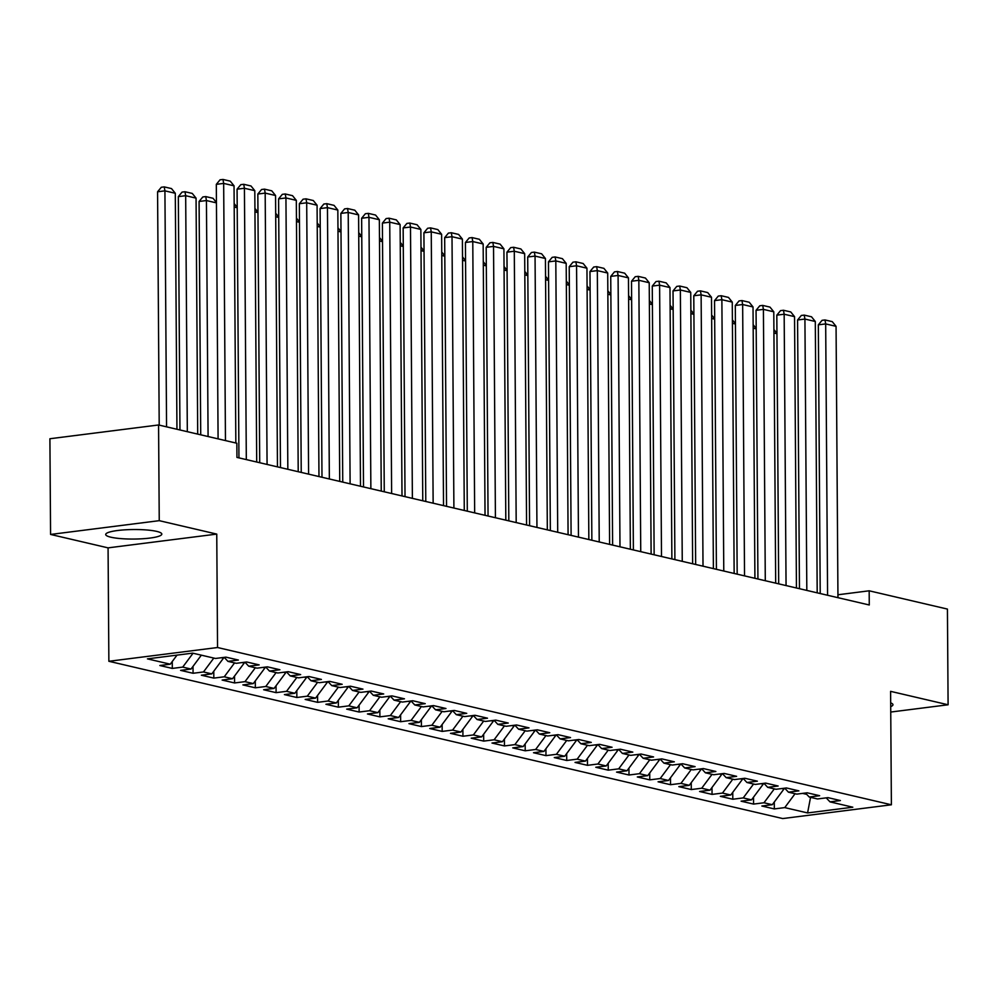 <?xml version="1.0" encoding="UTF-8"?>
<svg xmlns="http://www.w3.org/2000/svg" width="998" height="998" viewBox="0 0 998 998"><rect width="100%" height="100%" fill="white"/><g stroke="black" fill="none" stroke-linecap="round" stroke-linejoin="round"><path stroke-width="1.5" d="M156.674 531.385A28.056 4.765 179.6 0 0 125.249 529.813A28.056 4.765 179.6 0 0 105.701 534.491A28.056 4.765 179.6 0 0 110.853 537.198A28.056 4.765 179.6 0 0 142.277 538.77A28.056 4.765 179.6 0 0 161.813 534.092A28.056 4.765 179.6 0 0 156.674 531.385M108.869 661.287L782.719 818.56L891.389 804.787L217.539 647.515L108.869 661.287L108.071 547.865L216.753 534.092L159.243 520.669L50.574 534.441L108.071 547.865M50.574 534.441L49.9 438.746L158.57 424.973L159.243 520.669M810.551 797.34L807.582 812.933L852.816 807.207L829.987 801.868L840.403 800.558L827.953 797.639L817.524 798.961L809.216 797.028L819.645 795.705L807.195 792.799L796.766 794.121L788.457 792.187L798.887 790.865L786.436 787.958L776.007 789.281L767.699 787.335L778.128 786.012L765.678 783.106L755.249 784.428L746.941 782.494L757.37 781.172L744.92 778.265L734.491 779.588L726.182 777.654L736.611 776.332L724.161 773.425L713.732 774.747L705.424 772.801L715.853 771.479L703.39 768.572L692.974 769.895L684.665 767.961L695.095 766.639L682.632 763.732L672.215 765.054L663.907 763.121L674.336 761.798L661.874 758.892L651.445 760.202L643.149 758.268L653.578 756.946L641.115 754.039L630.686 755.361L622.39 753.428L632.819 752.105L620.357 749.199L609.928 750.521L601.632 748.575L612.061 747.253L599.598 744.346L589.169 745.668L580.873 743.735L591.29 742.412L578.84 739.506L568.411 740.828L560.115 738.894L570.532 737.572L558.082 734.665L547.653 735.988L539.344 734.041L549.773 732.719L537.323 729.812L526.894 731.135L518.586 729.201L529.015 727.879L516.565 724.972L506.136 726.295L497.827 724.361L508.256 723.039L495.806 720.132L485.377 721.454L477.069 719.508L487.498 718.186L475.048 715.279L464.619 716.601L456.311 714.668L466.74 713.345L454.29 710.439L443.861 711.761L435.552 709.815L445.981 708.505L433.519 705.598L423.102 706.908L414.794 704.975L425.223 703.652L412.76 700.746L402.344 702.068L394.035 700.134L404.464 698.812L392.002 695.905L381.573 697.228L373.277 695.282L383.706 693.959L371.244 691.053L360.814 692.375L352.519 690.441L362.948 689.119L350.485 686.212L340.056 687.535L331.76 685.601L342.177 684.279L329.727 681.372L319.298 682.694L311.002 680.748L321.418 679.426L308.968 676.519L298.539 677.842L290.243 675.908L300.66 674.586L288.21 671.679L277.781 673.001L269.472 671.068L279.902 669.745L267.452 666.839L257.022 668.161L248.714 666.215L259.143 664.893L246.693 661.986L236.264 663.308L227.956 661.375L238.385 660.052L225.935 657.146L215.506 658.468L192.664 653.141L147.43 658.867L170.271 664.194L159.842 665.516L172.305 668.423L182.721 667.101L191.03 669.047L180.601 670.369L193.063 673.276L203.48 671.953L211.788 673.887L201.359 675.209L213.822 678.116L224.251 676.794L232.546 678.727L222.117 680.05L234.58 682.956L245.009 681.646L253.305 683.58L242.876 684.902L255.338 687.809L265.767 686.487L274.063 688.42L263.647 689.743L276.097 692.649L286.526 691.327L294.822 693.273L284.405 694.596L296.855 697.502L307.284 696.18L315.593 698.113L305.163 699.436L317.613 702.343L328.043 701.02L336.351 702.954L325.922 704.276L338.372 707.183L348.801 705.86L357.109 707.807L346.68 709.129L359.13 712.036L369.559 710.713L377.868 712.647L367.439 713.969L379.889 716.876L390.318 715.554L398.626 717.487L388.197 718.81L400.647 721.716L411.076 720.394L419.385 722.34L408.955 723.662L421.418 726.569L431.835 725.247L440.143 727.18L429.714 728.503L442.176 731.409L452.593 730.087L460.901 732.033L450.472 733.343L462.935 736.25L473.364 734.94L481.66 736.873L471.231 738.196L483.693 741.102L494.122 739.78L502.418 741.714L491.989 743.036L504.452 745.943L514.881 744.62L523.177 746.566L512.747 747.889L525.21 750.795L535.639 749.473L543.935 751.407L533.518 752.729L545.968 755.636L556.397 754.313L564.693 756.247L554.277 757.569L566.727 760.476L577.156 759.154L585.464 761.1L575.035 762.422L587.485 765.329L597.914 764.006L606.223 765.94L595.794 767.262L608.244 770.169L618.673 768.847L626.981 770.78L616.552 772.103L629.002 775.009L639.431 773.687L647.739 775.633L637.31 776.955L649.76 779.862L660.189 778.54L668.498 780.473L658.069 781.796L670.519 784.702L680.948 783.38L689.256 785.326L678.827 786.636L691.29 789.555L701.706 788.233L710.015 790.167L699.586 791.489L712.048 794.396L722.465 793.073L730.773 795.007L720.344 796.329L732.806 799.236L743.236 797.913L751.531 799.86L741.102 801.182L753.565 804.089L763.994 802.766L772.29 804.7L761.861 806.022L774.323 808.929L774.273 802.03M807.582 812.933L784.752 807.607L774.323 808.929M158.57 424.973L236.838 443.237L236.938 457.408L869.27 604.988L869.171 590.804L837.933 594.771M783.941 788.27L783.941 789.031L781.833 788.545M772.29 804.7L783.941 789.031M763.994 802.766L774.311 788.882M829.987 801.868L826.232 797.864M763.183 783.43L763.183 784.191L761.075 783.692M751.531 799.86L763.183 784.191M743.236 797.913L753.552 784.041M809.216 797.028L805.473 793.023M742.425 778.577L742.425 779.338L740.304 778.852M730.773 795.007L742.425 779.338M722.465 793.073L732.794 779.189M788.457 792.187L784.715 788.17M721.654 773.737L721.666 774.498L719.546 773.999M710.015 790.167L721.666 774.498M701.706 788.233L712.036 774.348M767.699 787.335L763.957 783.33M700.895 768.897L700.908 769.658L698.787 769.159M689.256 785.326L700.908 769.658M680.948 783.38L691.277 769.495M746.941 782.494L743.198 778.477M680.137 764.044L680.149 764.805L678.029 764.318M668.498 780.473L680.149 764.805M660.189 778.54L670.519 764.655M726.182 777.654L722.44 773.637M659.379 759.204L659.391 759.965L657.27 759.466M647.739 775.633L659.391 759.965M639.431 773.687L649.76 759.815M705.424 772.801L701.681 768.797M638.62 754.363L638.633 755.124L636.512 754.625M626.981 770.78L638.633 755.124M618.673 768.847L628.99 754.962M684.665 767.961L680.923 763.944M617.862 749.51L617.862 750.271L615.754 749.785M606.223 765.94L617.862 750.271M597.914 764.006L608.231 750.122M663.907 763.121L660.165 759.104M597.103 744.67L597.103 745.431L594.995 744.932M585.464 761.1L597.103 745.431M577.156 759.154L587.473 745.281M643.149 758.268L639.406 754.263M576.345 739.817L576.345 740.578L574.237 740.092M564.693 756.247L576.345 740.578M556.397 754.313L566.714 740.429M622.39 753.428L618.648 749.411M555.587 734.977L555.587 735.738L553.478 735.252M543.935 751.407L555.587 735.738M535.639 749.473L545.956 735.588M601.632 748.575L597.877 744.57M534.828 730.137L534.828 730.898L532.72 730.399M523.177 746.566L534.828 730.898M514.881 744.62L525.197 730.748M580.873 743.735L577.118 739.73M514.07 725.284L514.07 726.045L511.962 725.558M502.418 741.714L514.07 726.045M494.122 739.78L504.439 725.895M560.115 738.894L556.36 734.877M493.311 720.444L493.311 721.205L491.191 720.706M481.66 736.873L493.311 721.205M473.364 734.94L483.681 721.055M539.344 734.041L535.602 730.037M472.541 715.603L472.553 716.364L470.432 715.865M460.901 732.033L472.553 716.364M452.593 730.087L462.922 716.202M518.586 729.201L514.843 725.184M451.782 710.751L451.795 711.512L449.674 711.025M440.143 727.18L451.795 711.512M431.835 725.247L442.164 711.362M497.827 724.361L494.085 720.344M431.024 705.91L431.036 706.671L428.915 706.172M419.385 722.34L431.036 706.671M411.076 720.394L421.406 706.522M477.069 719.508L473.326 715.504M410.265 701.07L410.278 701.831L408.157 701.332M398.626 717.487L410.278 701.831M390.318 715.554L400.647 701.669M456.311 714.668L452.568 710.651M389.507 696.217L389.519 696.978L387.399 696.492M377.868 712.647L389.519 696.978M369.559 710.713L379.876 696.829M435.552 709.815L431.81 705.811M368.749 691.377L368.761 692.138L366.64 691.639M357.109 707.807L368.761 692.138M348.801 705.86L359.118 691.988M414.794 704.975L411.051 700.97M347.99 686.524L347.99 687.285L345.882 686.799M336.351 702.954L347.99 687.285M328.043 701.02L338.359 687.135M394.035 700.134L390.293 696.117M327.232 681.684L327.232 682.445L325.123 681.946M315.593 698.113L327.232 682.445M307.284 696.18L317.601 682.295M373.277 695.282L369.534 691.277M306.473 676.844L306.473 677.605L304.365 677.106M294.822 693.273L306.473 677.605M286.526 691.327L296.843 677.455M352.519 690.441L348.776 686.424M285.715 671.991L285.715 672.752L283.607 672.265M274.063 688.42L285.715 672.752M265.767 686.487L276.084 672.602M331.76 685.601L328.005 681.584M264.957 667.151L264.957 667.912L262.848 667.413M253.305 683.58L264.957 667.912M245.009 681.646L255.326 667.762M311.002 680.748L307.247 676.744M244.198 662.31L244.198 663.071L242.09 662.572M232.546 678.727L244.198 663.071M224.251 676.794L234.567 662.909M290.243 675.908L286.488 671.891M223.44 657.457L223.44 658.218L221.319 657.732M211.788 673.887L223.44 658.218M203.48 671.953L213.809 658.069M269.472 671.068L265.73 667.051M191.03 669.047L201.347 655.162M182.721 667.101L193.051 653.228M248.714 666.215L244.972 662.21M170.271 664.194L177.02 655.125M227.956 661.375L224.213 657.358M890.74 712.048L948.1 704.775L947.426 609.079L869.171 590.804M216.753 534.092L217.539 647.515M948.1 704.775L890.603 691.352L891.389 804.787M802.592 793.385L806.721 794.346M784.752 807.607L795.069 793.722M890.703 706.621A28.056 4.765 179.6 0 0 892.961 704.738A28.056 4.765 179.6 0 0 890.678 702.866M172.305 668.423L172.255 661.537M193.063 673.276L193.013 666.377M213.822 678.116L213.772 671.23M234.58 682.956L234.53 676.07M255.338 687.809L255.288 680.91M276.097 692.649L276.047 685.763M296.855 697.502L296.805 690.604M317.613 702.343L317.564 695.444M338.372 707.183L338.322 700.297M359.13 712.036L359.08 705.137M379.889 716.876L379.851 709.99M400.647 721.716L400.61 714.83M421.418 726.569L421.368 719.67M442.176 731.409L442.126 724.523M462.935 736.25L462.885 729.363M483.693 741.102L483.643 734.204M504.452 745.943L504.402 739.056M525.21 750.795L525.16 743.897M545.968 755.636L545.918 748.737M566.727 760.476L566.677 753.59M587.485 765.329L587.435 758.43M608.244 770.169L608.194 763.283M629.002 775.009L628.952 768.123M649.76 779.862L649.723 772.963M670.519 784.702L670.481 777.816M691.29 789.555L691.24 782.657M712.048 794.396L711.998 787.497M732.806 799.236L732.757 792.35M753.565 804.089L753.515 797.19M225.461 440.58L223.664 183.407L216.317 184.343L218.088 438.858M235.84 443L234.043 185.828L223.664 183.407L222.978 179.44L230.251 181.137L234.043 185.828M216.317 184.343L220.047 179.815L222.978 179.44M166.566 426.832L164.919 190.855L175.299 193.275L176.945 429.252M157.572 191.791L161.302 187.262L164.233 186.888L164.919 190.855L157.572 191.791L159.206 425.111M164.233 186.888L171.506 188.585L175.299 193.275M246.319 459.604L244.423 188.26L237.075 189.183L238.946 457.882M256.698 462.024L254.802 190.68L244.423 188.26L243.737 184.293L251.009 185.99L254.802 190.68M237.075 189.183L240.805 184.667L243.737 184.293M267.077 464.444L265.181 193.101L257.833 194.036L259.717 462.723M277.456 466.864L275.56 195.521L265.181 193.101L264.495 189.133L271.768 190.83L275.56 195.521M257.833 194.036L261.563 189.508L264.495 189.133M187.325 431.672L185.678 195.695L196.057 198.128L197.704 434.105M178.33 196.631L182.06 192.103L184.992 191.741L185.678 195.695L178.33 196.631L179.964 429.963M184.992 191.741L192.265 193.425L196.057 198.128M208.083 436.525L206.436 200.548L199.089 201.471L200.723 434.804M216.441 202.881L206.436 200.548L205.763 196.581L213.023 198.278L216.441 202.507M199.089 201.471L202.819 196.955L205.763 196.581M287.836 469.285L285.939 197.941L278.592 198.876L280.475 467.575M298.215 471.717L296.319 200.361L285.939 197.941L285.253 193.974L292.526 195.67L296.319 200.361M278.592 198.876L282.322 194.348L285.253 193.974M308.594 474.137L306.698 202.794L299.35 203.717L301.234 472.416M318.973 476.557L317.077 205.214L306.698 202.794L306.024 198.827L313.285 200.523L317.077 205.214M299.35 203.717L303.08 199.201L306.024 198.827M237.2 207.721L234.181 207.023M237.2 207.359L234.168 203.592M257.971 212.574L254.952 211.863M257.958 212.2L254.927 208.432M329.352 478.978L327.456 207.634L320.109 208.57L321.992 477.256M339.732 481.398L337.835 210.054L327.456 207.634L326.783 203.667L334.043 205.363L337.835 210.054M320.109 208.57L323.839 204.041L326.783 203.667M278.729 217.414L275.71 216.716M278.716 217.04L275.685 213.285M350.111 483.818L348.215 212.474L340.867 213.41L342.751 482.109M360.49 486.251L358.594 214.907L348.215 212.474L347.541 208.52L354.801 210.204L358.594 214.907M340.867 213.41L344.597 208.881L347.541 208.52M299.487 222.267L296.468 221.556M299.475 221.893L296.443 218.125M370.869 488.671L368.973 217.327L361.638 218.25L363.509 486.949M381.248 491.091L379.352 219.747L368.973 217.327L368.299 213.36L375.56 215.057L379.352 219.747M361.638 218.25L365.355 213.734L368.299 213.36M320.246 227.107L317.227 226.396M320.246 226.733L317.202 222.966M391.628 493.511L389.731 222.167L382.396 223.103L384.267 491.789M402.007 495.931L400.111 224.587L389.731 222.167L389.058 218.2L396.318 219.897L400.111 224.587M382.396 223.103L386.114 218.574L389.058 218.2M341.004 231.948L337.985 231.249M341.004 231.573L337.96 227.818M412.386 498.364L410.49 227.008L403.155 227.943L405.026 496.642M422.765 500.784L420.869 229.44L410.49 227.008L409.816 223.053L417.077 224.75L420.869 229.44M403.155 227.943L406.885 223.415L409.816 223.053M361.763 236.8L358.744 236.089M361.763 236.426L358.719 232.659M433.144 503.204L431.248 231.86L423.913 232.784L425.784 501.483M443.524 505.624L441.627 234.281L431.248 231.86L430.575 227.893L437.835 229.59L441.627 234.281M423.913 232.784L427.643 228.268L430.575 227.893M382.521 241.641L379.502 240.942M382.521 241.267L379.477 237.512M453.903 508.044L452.007 236.701L444.671 237.636L446.543 506.335M464.282 510.465L462.398 239.121L452.007 236.701L451.333 232.734L458.606 234.43L462.398 239.121M444.671 237.636L448.401 233.108L451.333 232.734M403.279 246.481L400.26 245.782M403.279 246.107L400.235 242.352M474.661 512.897L472.778 241.553L465.43 242.477L467.301 511.176M485.04 515.317L483.157 243.974L472.778 241.553L472.091 237.586L479.364 239.283L483.157 243.974M465.43 242.477L469.16 237.961L472.091 237.586M424.038 251.334L421.019 250.623M424.038 250.96L420.994 247.192M495.42 517.737L493.536 246.394L486.188 247.329L488.059 516.016M505.811 520.158L503.915 248.814L493.536 246.394L492.85 242.427L500.123 244.123L503.915 248.814M486.188 247.329L489.918 242.801L492.85 242.427M444.796 256.174L441.777 255.476M444.796 255.8L441.752 252.045M516.191 522.578L514.294 251.234L506.947 252.17L508.818 520.869M526.57 525.01L524.674 253.654L514.294 251.234L513.608 247.267L520.881 248.964L524.674 253.654M506.947 252.17L510.677 247.641L513.608 247.267M465.555 261.014L462.536 260.316M465.555 260.653L462.511 256.885M536.949 527.431L535.053 256.087L527.705 257.01L529.589 525.709M547.328 529.851L545.432 258.507L535.053 256.087L534.367 252.12L541.64 253.816L545.432 258.507M527.705 257.01L531.435 252.494L534.367 252.12M486.313 265.867L483.294 265.156M486.313 265.493L483.281 261.726M557.707 532.271L555.811 260.927L548.463 261.863L550.347 530.549M568.087 534.691L566.19 263.347L555.811 260.927L555.125 256.96L562.398 258.657L566.19 263.347M548.463 261.863L552.193 257.334L555.125 256.96M507.071 270.708L504.065 270.009M507.071 270.333L504.04 266.578M578.466 537.124L576.57 265.767L569.222 266.703L571.106 535.402M588.845 539.544L586.949 268.2L576.57 265.767L575.896 261.813L583.156 263.497L586.949 268.2M569.222 266.703L572.952 262.175L575.896 261.813M527.842 275.56L524.823 274.849M527.83 275.186L524.798 271.419M599.224 541.964L597.328 270.62L589.98 271.543L591.864 540.242M609.603 544.384L607.707 273.04L597.328 270.62L596.654 266.653L603.915 268.35L607.707 273.04M589.98 271.543L593.71 267.027L596.654 266.653M548.601 280.401L545.582 279.69M548.588 280.026L545.557 276.271M619.983 546.804L618.086 275.46L610.739 276.396L612.622 545.095M630.362 549.224L628.466 277.881L618.086 275.46L617.413 271.493L624.673 273.19L628.466 277.881M610.739 276.396L614.469 271.868L617.413 271.493M569.359 285.241L566.34 284.542M569.347 284.867L566.315 281.112M640.741 551.657L638.845 280.301L631.509 281.236L633.381 549.935M651.12 554.077L649.224 282.733L638.845 280.301L638.171 276.346L645.432 278.043L649.224 282.733M631.509 281.236L635.227 276.708L638.171 276.346M590.117 290.094L587.098 289.383M590.117 289.719L587.074 285.952M661.499 556.497L659.603 285.154L652.268 286.077L654.139 554.776M671.879 558.917L669.982 287.574L659.603 285.154L658.93 281.187L666.19 282.883L669.982 287.574M652.268 286.077L655.985 281.561L658.93 281.187M610.876 294.934L607.857 294.235M610.876 294.56L607.832 290.805M682.258 561.338L680.362 289.994L673.026 290.929L674.898 559.629M692.637 563.77L690.741 292.414L680.362 289.994L679.688 286.027L686.948 287.723L690.741 292.414M673.026 290.929L676.756 286.401L679.688 286.027M631.634 299.774L628.615 299.076M631.634 299.4L628.59 295.645M703.016 566.19L701.12 294.847L693.785 295.77L695.656 564.469M713.395 568.611L711.499 297.267L701.12 294.847L700.446 290.88L707.707 292.576L711.499 297.267M693.785 295.77L697.515 291.254L700.446 290.88M652.393 304.627L649.374 303.916M652.393 304.253L649.349 300.485M723.775 571.031L721.878 299.687L714.543 300.623L716.414 569.309M734.154 573.451L732.27 302.107L721.878 299.687L721.205 295.72L728.478 297.416L732.27 302.107M714.543 300.623L718.273 296.094L721.205 295.72M673.151 309.467L670.132 308.769M673.151 309.093L670.107 305.338M744.533 575.871L742.649 304.527L735.301 305.463L737.173 574.162M754.912 578.304L753.028 306.96L742.649 304.527L741.963 300.56L749.236 302.257L753.028 306.96M735.301 305.463L739.031 300.934L741.963 300.56M693.909 314.308L690.89 313.609M693.909 313.946L690.865 310.178M765.291 580.724L763.408 309.38L756.06 310.303L757.931 579.002M775.683 583.144L773.787 311.8L763.408 309.38L762.721 305.413L769.994 307.11L773.787 311.8M756.06 310.303L759.79 305.787L762.721 305.413M714.668 319.16L711.649 318.449M714.668 318.786L711.624 315.019M786.062 585.564L784.166 314.22L776.818 315.156L778.69 583.842M796.441 587.984L794.545 316.64L784.166 314.22L783.48 310.253L790.753 311.95L794.545 316.64M776.818 315.156L780.548 310.627L783.48 310.253M735.426 324.001L732.407 323.302M735.426 323.626L732.382 319.871M806.821 590.417L804.924 319.061L797.577 319.996L799.46 588.695M817.2 592.837L815.304 321.493L804.924 319.061L804.238 315.106L811.511 316.79L815.304 321.493M797.577 319.996L801.307 315.468L804.238 315.106M756.185 328.853L753.166 328.142M756.185 328.479L753.153 324.712M827.579 595.257L825.683 323.913L818.335 324.837L820.219 593.536M837.958 597.677L836.062 326.334L825.683 323.913L825.009 319.946L832.27 321.643L836.062 326.334M818.335 324.837L822.065 320.321L825.009 319.946M776.943 333.694L773.937 332.983M776.943 333.32L773.912 329.565"/></g></svg>

